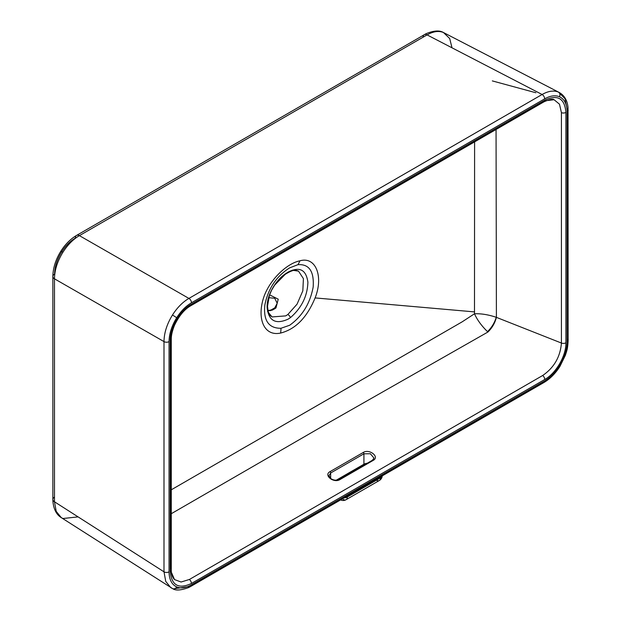 <?xml version="1.0" encoding="UTF-8"?>
<svg xmlns="http://www.w3.org/2000/svg" width="621" height="621" viewBox="0 0 621 621"><rect width="100%" height="100%" fill="white"/><g stroke="black" fill="none" stroke-linecap="round" stroke-linejoin="round"><path stroke-width="0.93" d="M280.971 328.284L289.681 325.241C302.225 316.283 310.05 303.576 313.155 287.112C314.249 271.4 309.173 263.925 297.917 264.686L289.65 267.861C276.337 276.298 268.062 288.711 264.825 305.105C263.32 320.615 268.699 328.338 280.971 328.284A23.513 17.046 -97.7 0 1 280.591 333.066C263.32 336.784 256.294 317.121 264.437 295.332C271.261 277.897 287.834 263.149 299.873 260.836C315.74 256.116 323.704 276.322 315.103 297.917C306.999 317.533 295.503 329.246 280.591 333.066M288.097 319.155C275.887 324.589 268.924 321.026 267.209 308.466C266.091 296.768 274.987 280.622 285.676 273.651L288.074 272.122C299.547 266.285 306.161 269.654 307.9 282.229C307.449 296.077 301.627 307.876 290.434 317.634L288.097 319.155M330.667 478.512L330.667 472.992L328.944 475.709L331.335 479.365M338.538 480.18L338.981 479.955A1.172 0.675 -120 0 1 339.221 479.412L339.221 479.412C336.272 480.716 333.33 480.343 330.395 478.286L328.944 475.709M267.527 311.362L272.045 316.935L285.722 315.887L287.865 314.49L297.055 304.166L302.823 290.861L303.413 278.627L298.499 271.121L292.18 270.197M176.706 586.93C180.959 588.669 185.889 587.963 191.485 584.811L544.671 380.898C550.26 377.591 555.19 372.608 559.443 365.963C564.419 357.859 566.973 349.887 567.105 342.039L567.105 111.811C566.973 104.126 564.419 99.096 559.443 96.736C555.19 95.005 550.26 95.712 544.671 98.855L191.485 302.769C185.889 306.075 180.959 311.059 176.706 317.711C171.738 325.808 169.184 333.788 169.044 341.628L169.044 571.856C169.184 579.548 171.738 584.571 176.706 586.93A3.524 2.872 113.4 0 1 172.817 588.731C175.712 590.75 180.975 590.361 188.59 587.567L190.756 586.426A3.524 2.034 -120 0 1 189.436 586.465L173.344 588.887M169.044 341.628A3.524 2.034 180 0 1 163.998 341.597C164.13 332.864 166.956 323.999 172.483 314.994C177.21 307.612 182.69 302.078 188.916 298.414L542.102 94.501C548.304 90.992 553.769 90.2 558.496 92.133L565.001 98.708L567.043 108.9A3.524 2.034 180 0 1 568.137 110.375A3.524 2.034 180 0 1 567.105 111.811M269.584 294.835L278.239 299.19L275.965 307.938A26.455 15.269 -60 0 1 274.055 309.149A26.455 15.269 -60 0 1 272.153 310.143L268.008 310.826M171.272 489.806L462.102 321.872L474.491 313.784L474.599 141.875M544.733 100.191C557.611 94.213 564.668 98.289 565.91 112.424L565.91 342.808C566.189 355.771 556.051 373.275 544.733 379.493L191.423 583.476C178.537 589.453 171.481 585.378 170.239 571.25L170.239 340.859C169.968 327.896 180.106 310.391 191.423 304.174L544.733 100.191A3.524 2.034 -120 0 1 544.004 101.805L544.004 101.805A3.524 2.034 -120 0 1 542.7 101.844L191.377 304.678M170.759 570.862L174.509 579.572L181.084 582.024L189.389 579.471L542.7 375.488C554.064 367.663 560.313 356.85 561.423 343.048L561.423 112.665L559.482 104.188L554.072 99.725L544.664 100.835M496.055 129.486L496.404 317.362C494.953 323.052 492.127 327.935 487.935 332.018L329.107 422.459L171.272 513.714M554.072 99.725C552.931 98.654 549.577 99.344 544.004 101.805L190.686 305.788A3.524 2.034 -120 0 1 189.389 305.827L185.726 308.365M171.023 333.834L170.659 568.657A3.524 2.034 0 0 1 171.272 569.806L171.272 569.806A3.524 2.034 0 0 1 170.239 571.25M451.995 47.801L449.697 38.533L443.464 32.517C438.737 30.592 433.279 31.384 427.085 34.892L79.395 235.631C73.154 239.295 67.673 244.821 62.946 252.211C57.419 261.216 54.601 270.081 54.485 278.821L54.485 501.791L56.208 511.378L61.277 517.627L62.946 518.512L78.091 516.889M54.485 497.111A5.876 3.392 0 0 0 52.863 499.455L52.94 501.675C53.732 509.383 56.511 514.7 61.277 517.627L172.817 588.731A3.524 2.872 113.4 0 1 172.483 588.553L170.814 587.668L165.737 581.411L163.998 571.817L163.998 341.597L54.485 278.821A5.876 3.392 0 0 1 52.863 276.477L52.863 276.477A5.876 3.392 0 0 1 54.586 274.078C54.71 266.813 57.078 259.431 61.681 251.932C65.616 245.776 70.181 241.165 75.358 238.099A5.876 3.392 60 0 1 76.577 235.406A5.876 3.392 60 0 1 79.395 235.631L188.916 298.414A3.524 2.034 -120 0 1 191.485 302.769M443.464 32.517A5.876 4.789 -66.6 0 0 443.223 32.401L559.242 92.482C564.497 95.494 567.431 100.571 568.029 107.705L568.137 340.595A3.524 2.034 180 0 1 567.105 342.039M174.509 579.572L174.509 579.572C172.304 577.274 171.225 574.014 171.272 569.806L171.272 339.423A3.524 2.034 180 0 1 170.239 340.859M363.238 452.461C369.425 448.533 379.928 456.854 373.213 460.378L339.966 479.575C333.78 483.503 323.277 475.181 329.992 471.657L363.238 452.461A1.172 0.675 -120 0 1 363.922 453.796L330.667 472.992A1.172 0.675 -120 0 0 329.992 471.657M272.045 316.935L272.045 316.935C270.205 315.196 269.894 316.361 268.156 311.4L267.527 306.269L269.405 295.379L271.579 290.248L274.653 285.124L285.272 274.28A3.524 1.762 -124.9 0 0 285.676 273.651M191.439 585.3L542.622 382.552A3.524 2.034 -120 0 0 543.942 382.513A3.524 2.034 -120 0 0 544.671 380.898M487.508 331.637C491.692 327.562 494.595 322.78 496.233 317.292C488.37 314.661 481.12 313.496 474.491 313.784C477.176 319.838 481.516 325.792 487.508 331.637L487.935 332.018M275.584 307.76L277.191 303.281L274.761 298.274L268.722 297.692M367.205 463.266A5.876 3.392 0 0 0 363.922 464.221L336.264 480.188M372.957 460.223L373.951 458.042L370.364 453.749L363.922 453.796L363.922 464.221M273.248 309.6A28.799 16.627 120 0 0 274.474 308.792A2.352 1.211 55.2 0 1 274.793 307.822L274.793 307.822A2.352 1.211 55.2 0 1 275.965 307.938M272.153 310.143A2.352 1.49 -114.7 0 0 270.997 310.011L270.997 310.011A2.352 1.49 -114.7 0 0 270.43 310.671M299.873 260.836A23.513 17.722 79.6 0 1 297.917 264.686M287.865 314.49A3.524 1.809 54 0 1 290.434 317.634M284.589 274.443A3.524 1.762 -124.9 0 0 285.272 274.28C294.501 268.676 295.262 270.733 296.333 270.399L298.499 271.121M559.443 365.963L559.932 366.398C555.415 373.508 550.082 378.872 543.942 382.513L190.756 586.426A3.524 2.034 -120 0 0 191.485 584.811M567.105 339.159A3.524 2.034 180 0 1 568.137 340.595C567.695 349.514 566.616 351.16 565.389 355.235L559.932 366.398L559.327 366.149M176.706 317.711L172.483 314.994M559.443 96.736A3.524 2.872 -66.6 0 0 558.496 92.133M544.671 98.855A3.524 2.034 -120 0 0 542.102 94.501L427.085 34.892A5.876 3.392 60 0 0 424.267 34.667A5.876 3.392 60 0 0 423.048 37.229M474.591 311.905L315.103 297.917M565.91 342.808A3.524 2.034 180 0 1 561.423 343.048L496.404 317.362M62.946 252.211L60.858 251.195C65.244 244.286 70.483 239.023 76.577 235.406L426.084 33.697C433.644 30.615 439.358 30.181 443.223 32.401A5.876 4.789 -66.6 0 0 442.719 32.222M169.044 571.856A3.524 2.034 180 0 1 163.998 571.817L54.485 501.791A5.876 3.392 0 0 1 52.863 499.455L52.863 276.477C53.01 267.977 55.68 259.555 60.858 251.195L61.681 251.932M347.294 496.047L347.294 497.017L380.541 477.821L380.541 476.85M561.423 112.665A3.524 2.034 0 0 0 565.91 112.424M544.733 379.493A3.524 2.034 -120 0 0 542.7 375.488M170.659 338.266A3.524 2.034 180 0 1 171.272 339.423C171.28 337.677 171.225 333.539 174.423 325.474C178.895 316.027 184.313 309.468 190.686 305.788A3.524 2.034 -120 0 0 191.423 304.174M191.423 583.476A3.524 2.034 -120 0 0 189.389 579.471M376.388 480.219A5.876 3.392 -120 0 0 379.33 480.507A5.876 3.392 -120 0 0 380.541 477.821A5.876 3.392 180 0 0 382.21 475.888M343.949 497.98A5.876 3.392 180 0 0 347.294 497.017A5.876 3.392 60 0 1 346.076 499.703A5.876 3.392 60 0 1 343.134 499.416M339.811 479.474L372.235 460.759A1.172 0.675 -120 0 1 372.476 460.215L339.221 479.412A1.172 0.675 -120 0 1 339.966 479.575M373.213 460.378A1.172 0.675 -120 0 0 372.476 460.215L373.951 458.042M382.249 475.865A5.876 5.876 0 0 1 379.33 480.507L346.076 499.703A5.876 5.876 0 0 1 340.595 499.913M535.876 92.746L492.329 80.909M277.191 303.281L274.793 307.822L270.997 310.011L267.954 310.593"/></g></svg>
